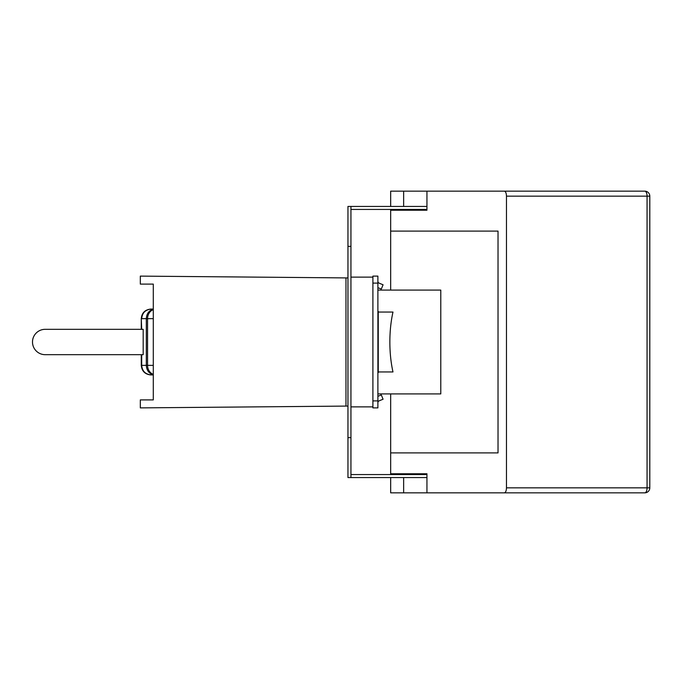 <?xml version="1.0" encoding="UTF-8"?>
<svg xmlns="http://www.w3.org/2000/svg" width="684" height="684" viewBox="0 0 684 684"><rect width="100%" height="100%" fill="white"/><g stroke="black" fill="none" stroke-linecap="round" stroke-linejoin="round"><path stroke-width="1.03" d="M372.9 400.892L372.9 407.886L377.893 407.886L377.893 276.114L372.9 276.114L372.9 400.892L377.893 400.892M377.893 396.327L381.296 394.916L383.074 399.217L379.124 400.858A2.001 2.001 0 0 0 377.893 402.696M377.893 281.304A2.001 2.001 0 0 0 379.124 283.142L383.074 284.783L381.296 289.084L377.893 287.673M377.893 372.814L378.868 371.951L392.984 371.951A57.901 21.691 -90 0 1 392.984 312.049L378.868 312.049L377.893 311.186M347.951 437.632L347.951 477.56L350.943 477.56L350.943 206.44L347.951 206.44L347.951 437.632L350.943 437.632M426.944 209.432L350.943 209.432M426.944 474.568L350.943 474.568M426.944 206.44L350.943 206.44M426.944 477.56L350.943 477.56M377.893 393.907L440.787 393.907L440.787 290.093L377.893 290.093M350.943 406.886L372.9 406.886M350.943 277.114L372.9 277.114M350.943 246.368L347.951 246.368M390.667 206.44L390.667 191.161L426.944 191.161L426.944 210.227L403.646 210.227L403.646 209.432M390.667 474.568L390.667 473.773L426.944 473.773L426.944 492.839L390.667 492.839L390.667 477.56M451.166 191.161L644.807 191.161A4.993 2.257 90 0 1 647.064 196.154L647.064 487.846L506.476 487.846C506.348 490.873 505.647 492.531 504.364 492.839L644.807 492.839A4.993 4.993 0 0 0 649.8 487.846L647.064 487.846A4.993 2.257 90 0 1 644.807 492.839M504.364 191.161C505.647 191.469 506.348 193.127 506.476 196.154L649.8 196.154A4.993 4.993 0 0 0 644.807 191.161L426.944 191.161M390.667 290.093L390.667 231.098L498.029 231.098L498.029 452.902L390.667 452.902L390.667 473.773M498.029 452.902L390.667 452.902L390.667 393.907M426.944 210.227L390.667 210.227L390.667 231.098L498.029 231.098M390.667 210.227L390.667 209.432M426.944 492.839L504.364 492.839M506.476 487.846L506.476 196.154M426.944 473.773L403.646 473.773L403.646 474.568M451.166 492.839L507.271 492.839M153.293 309.057L151.275 309.057C145.401 309.681 142.204 312.87 141.691 318.641L146.316 318.641L146.316 365.359L141.28 365.359C141.845 371.181 145.042 374.37 150.865 374.943M141.28 365.359L141.28 354.68L45.178 354.68A12.68 12.68 0 0 1 32.499 342A12.68 12.68 0 0 1 45.178 329.32L143.187 329.32L143.187 354.68L45.178 354.68L141.691 354.68L141.691 365.359C142.204 371.13 145.401 374.319 151.275 374.943L153.293 374.943M153.293 374.781C148.958 373.507 146.632 370.369 146.316 365.359L147.556 365.359L147.556 318.641L153.293 318.641M153.293 309.219C148.958 310.493 146.632 313.631 146.316 318.641L147.556 318.641A9.585 8.601 90 0 1 153.293 309.604M141.691 329.32L45.178 329.32L141.28 329.32L141.28 318.641L141.691 329.32M347.951 277.926L345.967 277.909L345.967 406.091L347.951 406.074M345.967 406.091L140.314 407.886L140.314 399.901L153.293 399.901L153.293 284.099L140.314 284.099L140.314 276.114L345.967 277.909M372.9 283.108L377.893 283.108M378.261 372.113L378.261 311.887M153.293 365.359L147.556 365.359A9.585 8.601 -90 0 0 153.293 374.396M403.646 206.44L403.646 191.161M403.646 492.839L403.646 477.56M649.8 196.154L649.8 487.846M141.28 318.641C141.793 312.87 144.991 309.681 150.865 309.057"/></g></svg>
